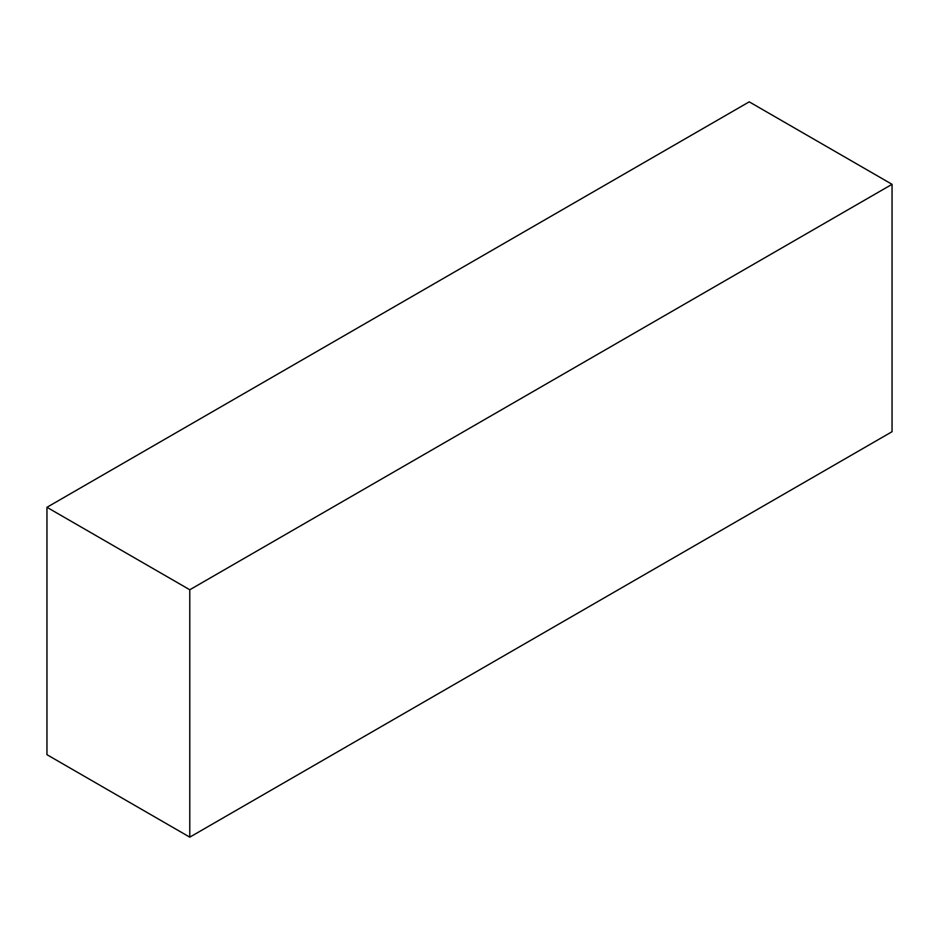 <?xml version="1.0" encoding="UTF-8"?>
<svg xmlns="http://www.w3.org/2000/svg" width="939" height="939" viewBox="0 0 939 939"><rect width="100%" height="100%" fill="white"/><g stroke="black" fill="none" stroke-linecap="round" stroke-linejoin="round"><path stroke-width="1.41" d="M46.95 507.295L46.95 754.686L189.784 837.154L892.05 431.705L892.05 184.314L749.216 101.846L46.95 507.295L189.784 589.762L189.784 837.154M892.05 184.314L189.784 589.762"/></g></svg>
